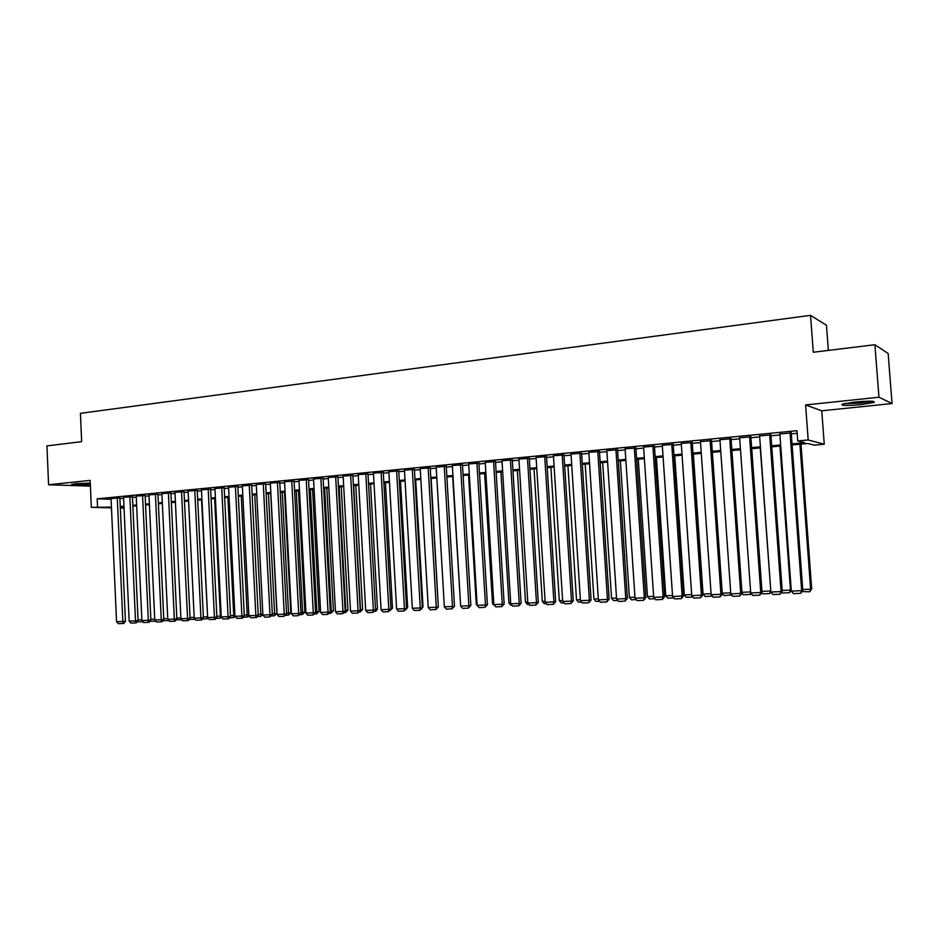 <?xml version="1.0" encoding="UTF-8"?>
<svg xmlns="http://www.w3.org/2000/svg" width="939" height="939" viewBox="0 0 939 939"><rect width="100%" height="100%" fill="white"/><g stroke="black" fill="none" stroke-linecap="round" stroke-linejoin="round"><path stroke-width="1.41" d="M90.261 482.963L71.634 484.313C72.479 485.181 78.712 485.252 90.332 484.512M861.004 404.627L873.916 402.455C875.817 400.941 869.502 400.8 854.983 402.045L842.224 404.204C840.405 405.718 846.673 405.859 861.004 404.627M828.374 350.411L826.473 325.281L810.533 315.316L80.425 413.336L81.658 441.659L46.95 445.896L48.582 484.77L90.402 486.132M810.533 315.316L813.291 352.254L874.902 344.719L888.153 353.51L892.05 403.559L878.963 397.22L805.592 404.955L808.186 439.968L824.254 444.217L814.23 445.133L807.728 443.49L792.105 444.933M805.592 404.955L821.754 410.801L892.05 403.559M821.754 410.801L824.254 444.217M874.902 344.719L878.963 397.22M119.887 497.94L111.048 498.539M132.446 496.719L123.561 497.33M145.134 495.499L136.202 496.097M157.952 494.254L148.984 494.865M170.921 492.998L161.895 493.621M184.009 491.731L174.936 492.353M197.249 490.451L188.129 491.074M210.641 489.149L201.462 489.782M224.163 487.846L214.937 488.48M237.837 486.519L228.564 487.165M251.664 485.181L242.332 485.827M265.643 483.831L256.253 484.489M279.775 482.458L270.338 483.127M294.06 481.073L284.576 481.742M308.52 479.676L298.966 480.357M323.133 478.256L313.532 478.949M337.911 476.824L328.251 477.517M352.853 475.38L343.146 476.085M367.982 473.913L358.205 474.618M383.276 472.434L373.44 473.15M398.746 470.944L388.852 471.66M414.392 469.43L404.451 470.157M430.226 467.892L420.226 468.631M446.26 466.343L436.189 467.082M462.469 464.77L452.34 465.521M478.878 463.185L468.69 463.948M495.487 461.577L485.228 462.352M512.283 459.946L501.978 460.732M529.303 458.302L518.915 459.089M546.521 456.636L536.075 457.434M563.952 454.946L553.435 455.767M581.593 453.232L571.018 454.065M599.469 451.506L588.823 452.352M617.557 449.758L606.84 450.614M635.879 447.985L625.092 448.854M654.436 446.189L643.579 447.07M673.228 444.37L662.3 445.274M692.254 442.527L681.256 443.443M711.539 440.661L700.471 441.6M731.07 438.759L719.931 439.734M750.86 436.846L739.639 437.844M770.907 434.91L759.616 435.919M792.023 443.865L804.606 442.692L797.739 440.954L796.976 430.684L97.187 498.82L111.084 499.255M119.91 498.632L123.608 498.28M132.469 497.424L136.249 497.06M145.169 496.203L149.019 495.827M157.987 494.959L161.931 494.583M170.945 493.714L174.983 493.315M184.044 492.447L188.176 492.048M197.284 491.167L201.509 490.757M210.676 489.876L214.984 489.454M224.198 488.573L228.611 488.139M237.872 487.247L242.379 486.813M251.699 485.921L256.312 485.475M265.678 484.571L270.385 484.113M279.81 483.198L284.623 482.74M294.107 481.824L299.025 481.343M308.555 480.428L313.579 479.946M323.169 479.019L328.31 478.526M337.946 477.587L343.204 477.082M352.9 476.143L358.264 475.627M368.018 474.688L373.499 474.16M383.312 473.209L388.91 472.669M398.782 471.718L404.509 471.167M414.439 470.204L420.285 469.641M430.273 468.678L436.248 468.103M446.307 467.129L452.398 466.542M462.516 465.568L468.749 464.969M478.925 463.983L485.287 463.373M495.534 462.375L502.036 461.753M512.342 460.756L518.985 460.122M529.35 459.112L536.134 458.455M546.568 457.457L553.505 456.788M563.999 455.767L571.088 455.086M581.652 454.065L588.882 453.373M599.516 452.34L606.911 451.624M617.616 450.591L625.163 449.863M635.938 448.83L643.649 448.079M654.495 447.034L662.371 446.271M673.286 445.227L681.327 444.44M692.313 443.384L700.541 442.586M711.598 441.53L720.002 440.708M731.129 439.64L739.709 438.806M750.918 437.727L759.686 436.881M770.978 435.79L779.922 434.933M791.295 433.83L797.164 433.266M791.225 432.938L779.851 433.982M111.471 507.835L91.329 507.365L90.156 480.392L48.582 484.77M91.329 507.365L111.436 507.107M97.187 498.82L97.539 506.778M797.739 440.954L808.186 439.968M124.054 508.128L120.345 508.034M123.995 507.001L120.438 507.33L124.018 507.412M780.732 445.99L771.776 446.823M760.484 447.88L751.705 448.689M740.484 449.734L731.904 450.532M720.765 451.565L712.361 452.352M701.292 453.373L693.064 454.136M682.066 455.157L674.014 455.908M663.087 456.917L655.211 457.657M644.354 458.666L636.642 459.382M625.867 460.38L618.308 461.084M607.592 462.082L600.197 462.763M589.563 463.749L582.321 464.429M571.745 465.404L564.656 466.061M554.151 467.035L547.214 467.681M536.779 468.655L529.983 469.289M519.607 470.251L512.964 470.862M502.647 471.824L496.144 472.434M485.897 473.385L479.524 473.972M469.347 474.923L463.103 475.498M452.985 476.437L446.882 477M436.823 477.939L430.848 478.491M420.848 479.418L415.003 479.97M405.061 480.885L399.333 481.425M389.462 482.341L383.851 482.857M374.039 483.773L368.558 484.278M358.792 485.193L353.428 485.686M343.721 486.59L338.463 487.071M328.814 487.975L323.673 488.444M314.084 489.336L309.048 489.806M299.518 490.698L294.588 491.156M285.104 492.036L280.292 492.482M270.866 493.351L266.148 493.797M256.781 494.665L252.168 495.088M242.837 495.956L238.33 496.379M229.057 497.236L224.644 497.647M215.43 498.503L211.111 498.902M201.944 499.759L197.718 500.147M188.61 500.992L184.478 501.379M175.405 502.224L171.368 502.6M162.353 503.433L158.398 503.797M149.43 504.63L145.568 504.994M136.648 505.816L132.869 506.168M120.274 506.497L123.96 506.156M132.833 505.335L136.613 504.982M145.533 504.149L149.395 503.785M158.362 502.952L162.306 502.576M171.332 501.743L175.37 501.367M184.431 500.522L188.563 500.135M197.683 499.29L201.897 498.891M211.075 498.034L215.383 497.635M224.609 496.778L229.022 496.367M238.283 495.499L242.802 495.076M252.122 494.207L256.734 493.773M266.101 492.905L270.819 492.47M280.245 491.59L285.057 491.132M294.541 490.252L299.471 489.794M309.001 488.902L314.037 488.433M323.626 487.541L328.767 487.059M338.416 486.167L343.662 485.674M353.369 484.77L358.733 484.266M368.499 483.362L373.98 482.846M383.805 481.93L389.403 481.414M399.286 480.486L405.014 479.958M414.944 479.031L420.801 478.479M430.79 477.552L436.764 476.989M446.823 476.05L452.927 475.486M463.056 474.547L469.289 473.96M479.465 473.01L485.839 472.423M496.085 471.46L502.588 470.85M512.905 469.899L519.549 469.277M529.925 468.303L536.721 467.669M547.155 466.695L554.092 466.049M564.597 465.075L571.687 464.418M582.262 463.432L589.492 462.751M600.138 461.765L607.533 461.072M618.238 460.075L625.797 459.371M636.572 458.361L644.295 457.645M655.14 456.636L663.028 455.896M673.944 454.875L681.996 454.124M692.994 453.103L701.222 452.34M712.278 451.307L720.683 450.52M731.833 449.488L740.413 448.678M751.634 447.633L760.402 446.823M771.694 445.767L780.661 444.933M790.051 432.621L801.66 590.643L802.798 590.455L791.201 432.562M779.828 433.618L791.331 591.112L801.66 590.643L800.65 593.331L793.42 593.648L791.331 591.112M802.798 590.455L800.65 593.331M799.911 444.217L810.615 589.176L811.695 588.988L800.99 444.112M802.739 589.528L810.615 589.176L809.618 591.793L802.117 591.582M811.695 588.988L809.618 591.793M870.864 401.199L860.488 402.843L845.088 403.465M852.248 402.35L863.575 401.352M843.738 403.758L860.863 403.007L872.261 401.258M90.273 483.151L75.813 483.62M74.674 483.749L90.273 483.292M769.675 434.604L781.072 591.582L782.269 591.382L770.884 434.546M759.592 435.579L770.884 592.039L781.072 591.582L780.098 594.234L772.961 594.551L770.884 592.039M782.269 591.382L780.098 594.234M749.568 436.553L760.754 592.497L762.022 592.309L750.836 436.518M739.615 437.515L750.707 592.955L760.754 592.497L759.815 595.138L752.785 595.455L750.707 592.955M762.022 592.309L759.815 595.138M729.732 438.466L740.718 593.401L742.021 593.213L731.047 438.454M719.908 439.429L730.788 593.859L740.718 593.401L739.803 596.03L732.854 596.335L730.788 593.859M751.153 593.495L750.601 594.387L743.301 594.763L742.021 593.225L739.803 596.03M710.142 440.368L720.929 594.305L722.302 594.105L711.516 440.356M700.447 441.307L711.14 594.751L720.929 594.305L720.049 596.911L713.194 597.216L711.14 594.751M722.302 594.105L720.049 596.911M779.969 446.06L790.485 590.091L791.248 589.974M782.21 590.467L790.485 590.091L789.511 592.685L782.539 593.002L781.823 592.133M791.284 590.467L789.511 592.685M760.285 447.891L770.802 590.971M761.952 591.394L770.614 590.995L769.675 593.577L762.797 593.894L761.787 592.673M770.978 592.157L769.675 593.577M741.963 592.309L750.625 591.91M750.695 592.767L750.097 594.457M722.232 593.213L730.718 592.826M731.563 594.786L724.051 595.631L722.255 593.471M731.129 594.258L730.765 595.326M690.811 442.246L701.41 595.185L702.818 594.997L692.243 442.246M681.245 443.173L691.738 595.631L701.41 595.185L700.553 597.779L693.792 598.084L691.738 595.631M702.818 594.997L700.553 597.779M711.069 593.718L703.053 594.082L693.346 454.112M712.22 596.101L705.048 596.476L703.053 594.082M671.737 444.1L682.137 596.065L683.604 595.866L673.204 444.1M662.277 445.016L672.582 596.5L682.137 596.065L681.315 598.636L674.636 598.929L672.582 596.5M683.604 595.866L681.315 598.636M691.667 594.61L684.285 594.939L674.754 455.838M692.9 597.016L686.292 597.321L684.285 594.939M652.887 445.919L663.11 596.922L664.624 596.723L654.413 445.931M643.567 446.823L653.685 597.357L663.11 596.922L662.324 599.481L655.727 599.775L653.685 597.357M664.624 596.723L662.324 599.481M672.524 595.479L665.763 595.796L656.396 457.539M673.756 597.885L667.758 598.155L665.763 595.796M634.294 447.727L644.318 597.779L645.891 597.58L635.867 447.739M625.081 448.619L635.022 598.202L644.318 597.779L643.567 600.314L637.053 600.608L635.022 598.202M645.891 597.58L643.567 600.314M653.614 596.347L647.476 596.629L638.274 459.23M654.847 598.73L649.459 598.976L647.476 596.629M615.925 449.511L625.773 598.624L627.393 598.413L617.545 449.523M606.829 450.391L616.594 599.035L625.773 598.624L625.045 601.136L618.625 601.429L616.594 599.035M627.393 598.413L625.045 601.136M634.952 597.192L629.4 597.45L620.362 460.896M636.184 599.563L631.384 599.786L629.4 597.45M597.791 451.26L607.463 599.446L609.118 599.246L599.446 451.283M588.812 452.14L598.389 599.857L607.463 599.446L606.758 601.946L600.42 602.239L598.389 599.857M609.118 599.246L606.758 601.946M616.524 598.037L611.559 598.272L602.674 462.54M617.745 600.397L613.531 600.584L611.559 598.272M579.879 452.997L589.387 600.267L591.089 600.068L581.581 453.032M571.006 453.866L580.431 600.678L589.387 600.267L588.706 602.756L582.438 603.038L580.431 600.678M591.089 600.068L588.706 602.756M598.331 598.871L593.929 599.07L585.197 464.159M599.552 601.206L595.889 601.371L593.929 599.07M562.191 454.711L571.522 601.077L573.271 600.878L563.94 454.746M553.423 455.568L562.684 601.476L571.522 601.077L570.877 603.542L564.691 603.824L562.684 601.476M573.271 600.878L570.877 603.542M580.361 599.692L576.511 599.868L567.931 465.756M581.57 602.016L578.471 602.157L576.511 599.868M544.714 456.413L553.893 601.876L555.677 601.676L546.51 456.436M536.063 457.246L545.148 602.275L553.893 601.876L553.271 604.329L547.155 604.599L545.148 602.275M555.677 601.676L553.271 604.329M562.614 600.502L559.304 600.655L550.876 467.34M563.823 602.815L561.264 602.932L559.304 600.655M527.46 458.079L536.462 602.674L538.293 602.462L529.291 458.115M518.903 458.913L527.835 603.061L536.462 602.674L535.876 605.103L529.831 605.373L527.835 603.061M538.293 602.462L535.876 605.103M545.09 601.3L542.308 601.429L534.021 468.913M546.287 603.601L544.256 603.695L542.308 601.429M510.405 459.734L519.255 603.448L521.122 603.237L512.283 459.77M501.966 460.556L510.734 603.836L519.255 603.448L518.692 605.866L512.729 606.136L510.734 603.836M521.122 603.237L518.692 605.866M527.777 602.099L525.511 602.204L517.354 470.462M528.974 604.376L527.448 604.446L525.511 602.204M493.562 461.366L502.259 604.223L504.161 604.012L495.475 461.401M485.217 462.176L493.844 604.599L502.259 604.223L501.719 606.629L495.827 606.887L493.844 604.599M504.161 604.012L501.719 606.629M510.675 602.873L508.915 602.955L500.898 471.988M511.872 605.15L510.839 605.186L508.915 602.955M476.93 462.986L485.463 604.986L487.411 604.775L478.867 463.021M468.678 463.784L477.153 605.362L485.463 604.986L484.947 607.369L479.125 607.627L477.153 605.362M487.411 604.775L484.947 607.369M493.785 603.648L492.506 603.707L484.63 473.502M494.97 605.901L492.506 603.707M460.486 464.582L468.878 605.737L470.85 605.526L462.458 464.605M452.328 465.368L460.65 606.101L468.878 605.737L468.373 608.108L462.622 608.366L460.65 606.101M470.85 605.526L468.373 608.108M477.094 604.411L476.296 604.446L468.549 474.993M478.268 606.653L476.296 604.446M444.229 466.155L452.481 606.477L454.488 606.265L446.248 466.19M436.177 466.929L444.358 606.84L452.481 606.477L451.999 608.836L446.318 609.094L444.358 606.84M454.488 606.265L451.999 608.836M460.603 605.162L452.657 476.472M428.172 467.704L436.283 607.216L438.325 607.005L430.226 467.739M420.214 468.479L428.254 607.58L436.283 607.216L435.825 609.552L430.215 609.81L428.254 607.58M438.325 607.005L435.825 609.552M412.303 469.254L420.273 607.944L422.35 607.721L414.392 469.277M404.439 470.016L412.338 608.296L420.273 607.944L419.839 610.268L414.287 610.514L412.338 608.296M422.35 607.721L419.839 610.268M438.278 606.089L431.142 478.467M396.622 470.768L404.451 608.66L406.564 608.437L398.735 470.803M388.852 471.519L396.61 609.012L404.451 608.66L404.04 610.972L398.547 611.219L396.61 609.012M406.564 608.437L404.04 610.972M422.304 606.84L423.031 606.77L415.731 479.899M421.4 609.153L423.031 606.77M381.117 472.27L388.816 609.364L390.953 609.153L383.265 472.305M373.44 473.021L381.058 609.716L388.816 609.364L388.417 611.665L382.995 611.911L381.058 609.716M390.953 609.153L388.417 611.665M406.517 607.592L407.667 607.474L400.495 481.32M407.667 607.474L405.566 609.892M365.799 473.761L373.358 610.068L375.53 609.845L367.971 473.784M358.205 474.488L365.694 610.409L373.358 610.068L372.983 612.357L367.63 612.592L365.694 610.409M375.53 609.845L372.983 612.357M390.906 608.319L392.479 608.167L385.424 482.716M392.479 608.167L389.943 610.62M350.646 475.228L358.076 610.761L360.283 610.538L352.853 475.251M343.134 475.956L350.505 611.101L358.076 610.761L357.724 613.026L352.43 613.273L350.505 611.101M360.283 610.538L357.724 613.026M375.483 609.047L377.466 608.848L370.529 484.101M377.466 608.848L375.846 611.195L374.52 611.312M375.142 610.409L375.001 611.289M335.669 476.683L342.97 611.442L345.2 611.23L337.899 476.707M328.251 477.399L335.481 611.782L342.97 611.442L342.641 613.707L337.406 613.942L335.481 611.782M345.2 611.23L342.641 613.707M353.674 485.663L360.482 609.74L362.618 609.528L355.799 485.463M360.236 609.751L360.142 611.946L359.273 611.993M362.618 609.528L360.142 611.946M320.868 478.115L328.04 612.122L330.305 611.899L323.122 478.139M313.52 478.831L320.633 612.451L328.04 612.122L327.734 614.364L322.547 614.599L320.633 612.451M330.305 611.899L327.734 614.364M339.073 487.024L345.775 610.409L347.935 610.197L341.221 486.825M345.165 610.444L345.775 610.409L345.446 612.615L344.202 612.662M347.935 610.197L345.446 612.615M306.22 479.536L313.274 612.791L315.563 612.568L308.508 479.559M298.966 480.24L305.961 613.12L313.274 612.791L312.98 615.022L307.863 615.245L305.961 613.12M315.563 612.568L312.98 615.022M324.636 488.362L331.232 611.078L333.415 610.866L326.819 488.163M330.258 611.125L331.232 611.078L330.915 613.261L329.296 613.331M333.415 610.866L330.915 613.261M291.747 480.932L298.684 613.449L300.996 613.237L294.06 480.968M284.564 481.637L291.442 613.777L298.684 613.449L298.402 615.667L293.344 615.902L291.442 613.777M300.996 613.237L298.402 615.667M310.363 489.689L316.842 611.735L319.06 611.524L312.57 489.477M315.527 611.794L316.842 611.735L316.549 613.906L314.565 614M319.06 611.524L316.549 613.906M277.428 482.329L284.247 614.106L286.583 613.883L279.763 482.353M270.326 483.01L277.087 614.435L284.247 614.106L283.989 616.313L278.977 616.536L277.087 614.435M286.583 613.883L283.989 616.313M296.243 491.003L302.604 612.381L304.846 612.169L298.461 490.792M300.95 612.463L302.604 612.381L302.335 614.54L299.987 614.646M304.846 612.169L302.335 614.54M263.272 483.702L269.974 614.752L272.333 614.529L265.631 483.714M256.253 484.383L262.897 615.08L269.974 614.752L269.739 616.946L264.786 617.169L262.897 615.08M272.333 614.529L269.739 616.946M282.263 492.294L288.531 613.026L290.797 612.815L284.517 492.083M286.548 613.12L288.531 613.026L288.285 615.174L285.585 615.291M290.797 612.815L288.285 615.174M249.269 485.052L255.854 615.397L258.248 615.174L251.664 485.076M242.332 485.733L248.858 615.714L255.854 615.397L255.631 617.569L250.736 617.792L248.858 615.714L247.943 616.935L243.307 617.193M258.248 615.174L256.593 617.486L255.631 617.569M268.448 493.574L274.611 613.66L276.899 613.449L270.725 493.362M272.298 613.766L274.611 613.66L274.376 615.796L271.336 615.937M276.899 613.449L274.376 615.796M235.419 486.402L241.898 616.031L244.304 615.808L237.837 486.414M228.553 487.059L234.973 616.336L241.898 616.031L241.687 618.191L236.851 618.414L234.973 616.336M244.304 615.808L242.661 618.108L241.687 618.191M254.774 494.853L260.842 614.294L262.85 614.106M258.213 614.411L260.842 614.294L260.619 616.418L257.251 616.571M262.861 614.482L260.619 616.418M221.721 487.728L228.095 616.653L230.525 616.43L224.163 487.74M214.937 488.386L221.24 616.958L228.095 616.653L227.895 618.813L223.106 619.024L221.24 616.958M230.525 616.43L228.881 618.719L227.895 618.813M241.253 496.109L247.215 614.916L248.812 614.775M244.269 615.045L247.215 614.916L247.004 617.029M208.176 489.043L214.432 617.275L216.886 617.052L210.629 489.055M201.451 489.689L207.66 617.58L214.432 617.275L214.256 619.411L209.526 619.623L207.66 617.58M216.886 617.052L215.242 619.329L214.256 619.411M227.872 497.353L233.741 615.526L234.926 615.421M230.489 615.679L233.741 615.526L233.541 617.627L229.527 617.815M235.184 616.571L233.541 617.627M194.772 490.334L200.923 617.885L203.399 617.662L197.249 490.358M188.129 490.98L194.22 618.191L200.923 617.885L200.77 620.01L196.075 620.221L194.22 618.191M203.399 617.662L201.756 619.928L200.77 620.01M214.632 498.574L220.395 616.137L221.205 616.066M216.85 616.301L220.395 616.137L220.219 618.226L215.9 618.425M221.674 617.439L220.219 618.226M181.509 491.625L187.565 618.496L190.065 618.273L184.009 491.637M174.936 492.259L180.934 618.789L187.565 618.496L187.413 620.609L182.776 620.82L180.934 618.789M190.065 618.273L188.422 620.515L187.413 620.609M201.533 499.794L207.613 616.7M203.364 616.923L207.202 616.747L207.038 618.824L202.437 619.001M208.317 618.296L207.038 618.824M168.398 492.893L174.337 619.094L176.861 618.871L170.91 492.905M161.884 493.527L167.788 619.388L174.337 619.094L174.208 621.195L169.619 621.407L167.788 619.388M176.861 618.871L175.217 621.102L174.208 621.195M188.563 501.003L194.185 617.334M190.03 617.533L194.15 617.334L193.997 619.4L189.255 619.376M195.089 619.141L193.997 619.4M155.416 494.16L161.262 619.681L163.797 619.458L157.952 494.16M148.972 494.783L154.771 619.975L161.262 619.681L161.144 621.782L156.602 621.982L154.771 619.975M163.797 619.458L162.165 621.688L161.144 621.782M176.825 618.132L180.887 617.944M181.955 619.904L176.215 619.752M181.157 619.036L181.098 619.986M142.575 495.405L148.315 620.268L150.874 620.045L145.122 495.405M136.202 496.015L141.895 620.562L148.315 620.268L148.221 622.357L143.726 622.557L141.895 620.562M150.874 620.045L149.242 622.264L148.221 622.357M163.762 618.731L167.741 618.543M168.809 620.515L163.879 620.761L163.304 620.127M129.864 496.637L135.509 620.855L138.092 620.632L132.434 496.637M123.561 497.247L129.159 621.137L135.509 620.855L135.427 622.921L130.979 623.12L129.159 621.137M138.092 620.632L136.46 622.827L135.427 622.921M150.839 619.317L154.735 619.141M155.815 621.113L151.285 621.325L150.533 620.503M117.281 497.858L122.845 621.43L125.439 621.207L119.875 497.858M111.048 498.456L116.553 621.712L122.845 621.43L122.774 623.484L118.373 623.684L116.553 621.712M125.439 621.207L123.807 623.39L122.774 623.484M138.056 619.904L141.859 619.728M142.939 621.7L138.819 621.876L137.904 620.879"/></g></svg>
